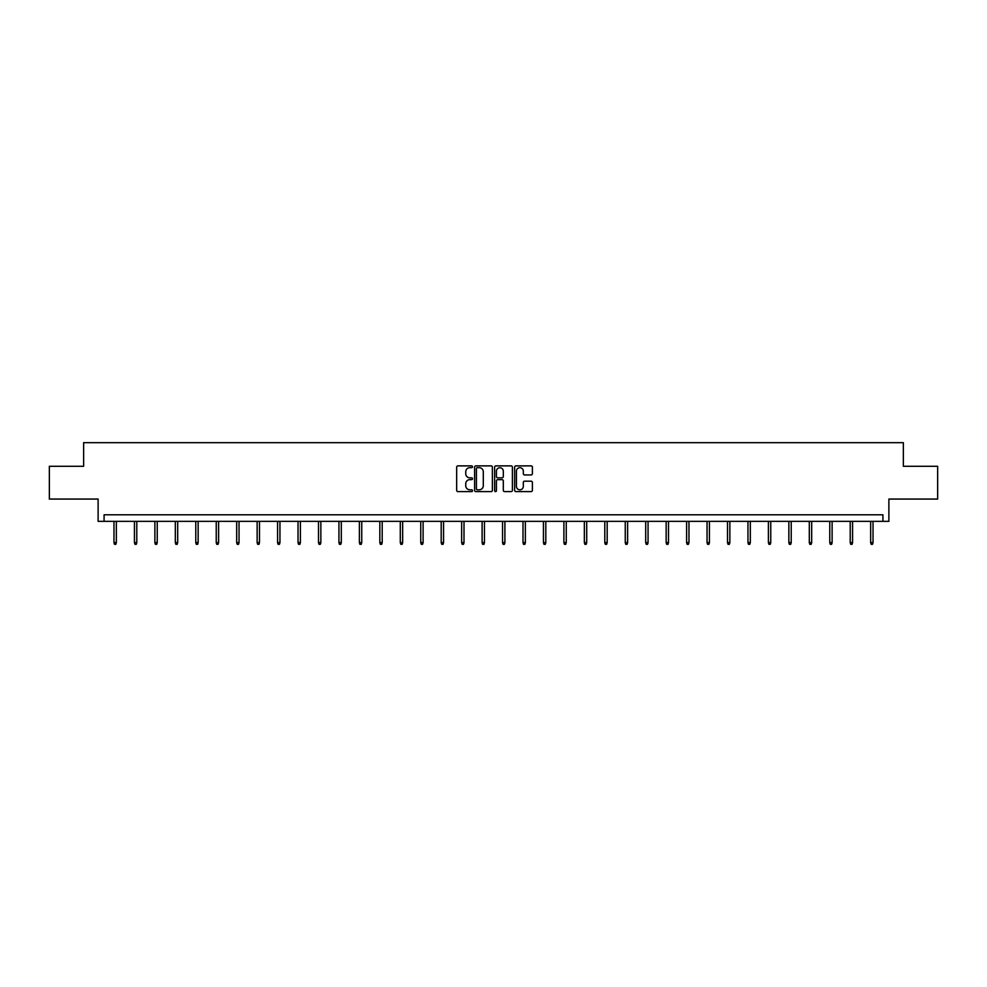 <?xml version="1.0" encoding="UTF-8"?>
<svg xmlns="http://www.w3.org/2000/svg" width="987" height="987" viewBox="0 0 987 987"><rect width="100%" height="100%" fill="white"/><g stroke="black" fill="none" stroke-linecap="round" stroke-linejoin="round"><path stroke-width="1.48" d="M472.526 466.777A0.901 0.901 0 0 0 471.626 465.876L457.956 465.876A1.283 1.283 0 0 0 456.66 467.159L456.66 490.317A1.283 1.283 0 0 0 457.956 491.612L471.626 491.612A0.901 0.901 0 0 0 472.526 490.712A0.901 0.901 0 0 0 471.626 489.811L469.861 489.811A4.121 4.121 0 0 1 465.741 485.69L465.741 483.753A4.121 4.121 0 0 1 469.861 479.645L471.626 479.645A0.901 0.901 0 0 0 472.526 478.744A0.901 0.901 0 0 0 471.626 477.844L469.861 477.844A4.121 4.121 0 0 1 465.741 473.723L465.741 471.786A4.121 4.121 0 0 1 469.861 467.678L471.626 467.678A0.901 0.901 0 0 0 472.526 466.777M49.35 466.283L49.35 499.064L98.12 499.064L98.12 521.346L888.88 521.346L888.88 499.064L937.65 499.064L937.65 466.283L903.364 466.283L903.364 442.682L83.636 442.682L83.636 466.283L49.35 466.283M531.105 474.944A1.283 1.283 0 0 0 532.388 473.661L532.388 467.159A1.283 1.283 0 0 0 531.105 465.876L515.917 465.876A1.283 1.283 0 0 0 514.634 467.159L514.634 490.317A1.283 1.283 0 0 0 515.917 491.612L531.105 491.612A1.283 1.283 0 0 0 532.388 490.317L532.388 482.47A1.283 1.283 0 0 0 531.105 481.187L524.603 481.187A1.283 1.283 0 0 0 523.32 482.47L523.32 486.369A3.442 3.442 0 0 1 519.878 489.811A3.442 3.442 0 0 1 516.435 486.369L516.435 471.12A3.442 3.442 0 0 1 519.878 467.678A3.442 3.442 0 0 1 523.32 471.12L523.32 473.661A1.283 1.283 0 0 0 524.603 474.944L531.105 474.944M882.921 521.346L882.921 514.795L104.079 514.795L104.079 521.346M492.377 467.159A1.283 1.283 0 0 0 491.082 465.876L475.907 465.876A1.283 1.283 0 0 0 474.611 467.159L474.611 490.317A1.283 1.283 0 0 0 475.907 491.612L491.082 491.612A1.283 1.283 0 0 0 492.377 490.317L492.377 467.159M495.918 465.876L511.093 465.876A1.283 1.283 0 0 1 512.389 467.159L512.389 490.317A1.283 1.283 0 0 1 511.093 491.612L504.604 491.612A1.283 1.283 0 0 1 503.308 490.317L503.308 480.928A1.283 1.283 0 0 0 502.025 479.645L497.719 479.645A1.283 1.283 0 0 0 496.424 480.928L496.424 490.712A0.901 0.901 0 0 1 495.523 491.612A0.901 0.901 0 0 1 494.623 490.712L494.623 467.159A1.283 1.283 0 0 1 495.918 465.876M477.313 467.678A0.901 0.901 0 0 0 476.413 468.578L476.413 488.91A0.901 0.901 0 0 0 477.313 489.811L479.188 489.811A4.121 4.121 0 0 0 483.297 485.69L483.297 471.786A4.121 4.121 0 0 0 479.188 467.678L477.313 467.678M503.308 471.181A3.442 3.442 0 0 0 499.866 467.739A3.442 3.442 0 0 0 496.424 471.181L496.424 476.548A1.283 1.283 0 0 0 497.719 477.844L502.025 477.844A1.283 1.283 0 0 0 503.308 476.548L503.308 471.181M116.343 542.603L115.812 544.318L114.504 544.318L113.974 542.603L116.343 542.603L116.343 521.346M113.974 542.603L113.974 521.346M136.786 542.603L136.268 544.318L134.96 544.318L134.429 542.603L136.786 542.603L136.786 521.346M134.429 542.603L134.429 521.346M157.241 542.603L156.711 544.318L155.403 544.318L154.885 542.603L157.241 542.603L157.241 521.346M154.885 542.603L154.885 521.346M177.697 542.603L177.166 544.318L175.859 544.318L175.328 542.603L177.697 542.603L177.697 521.346M175.328 542.603L175.328 521.346M198.14 542.603L197.622 544.318L196.302 544.318L195.784 542.603L198.14 542.603L198.14 521.346M195.784 542.603L195.784 521.346M218.596 542.603L218.065 544.318L216.758 544.318L216.239 542.603L218.596 542.603L218.596 521.346M216.239 542.603L216.239 521.346M239.039 542.603L238.521 544.318L237.213 544.318L236.683 542.603L239.039 542.603L239.039 521.346M236.683 542.603L236.683 521.346M259.495 542.603L258.976 544.318L257.656 544.318L257.138 542.603L259.495 542.603L259.495 521.346M257.138 542.603L257.138 521.346M279.95 542.603L279.42 544.318L278.112 544.318L277.581 542.603L279.95 542.603L279.95 521.346M277.581 542.603L277.581 521.346M300.393 542.603L299.875 544.318L298.567 544.318L298.037 542.603L300.393 542.603L300.393 521.346M298.037 542.603L298.037 521.346M320.849 542.603L320.319 544.318L319.011 544.318L318.493 542.603L320.849 542.603L320.849 521.346M318.493 542.603L318.493 521.346M341.305 542.603L340.774 544.318L339.466 544.318L338.936 542.603L341.305 542.603L341.305 521.346M338.936 542.603L338.936 521.346M361.748 542.603L361.23 544.318L359.91 544.318L359.391 542.603L361.748 542.603L361.748 521.346M359.391 542.603L359.391 521.346M382.203 542.603L381.673 544.318L380.365 544.318L379.835 542.603L382.203 542.603L382.203 521.346M379.835 542.603L379.835 521.346M402.647 542.603L402.128 544.318L400.821 544.318L400.29 542.603L402.647 542.603L402.647 521.346M400.29 542.603L400.29 521.346M423.102 542.603L422.572 544.318L421.264 544.318L420.746 542.603L423.102 542.603L423.102 521.346M420.746 542.603L420.746 521.346M443.558 542.603L443.027 544.318L441.72 544.318L441.189 542.603L443.558 542.603L443.558 521.346M441.189 542.603L441.189 521.346M464.001 542.603L463.483 544.318L462.163 544.318L461.645 542.603L464.001 542.603L464.001 521.346M461.645 542.603L461.645 521.346M484.457 542.603L483.926 544.318L482.618 544.318L482.1 542.603L484.457 542.603L484.457 521.346M482.1 542.603L482.1 521.346M504.9 542.603L504.382 544.318L503.074 544.318L502.543 542.603L504.9 542.603L504.9 521.346M502.543 542.603L502.543 521.346M525.355 542.603L524.837 544.318L523.517 544.318L522.999 542.603L525.355 542.603L525.355 521.346M522.999 542.603L522.999 521.346M545.811 542.603L545.28 544.318L543.973 544.318L543.442 542.603L545.811 542.603L545.811 521.346M543.442 542.603L543.442 521.346M566.254 542.603L565.736 544.318L564.428 544.318L563.898 542.603L566.254 542.603L566.254 521.346M563.898 542.603L563.898 521.346M586.71 542.603L586.179 544.318L584.872 544.318L584.353 542.603L586.71 542.603L586.71 521.346M584.353 542.603L584.353 521.346M607.165 542.603L606.635 544.318L605.327 544.318L604.797 542.603L607.165 542.603L607.165 521.346M604.797 542.603L604.797 521.346M627.609 542.603L627.09 544.318L625.77 544.318L625.252 542.603L627.609 542.603L627.609 521.346M625.252 542.603L625.252 521.346M648.064 542.603L647.534 544.318L646.226 544.318L645.695 542.603L648.064 542.603L648.064 521.346M645.695 542.603L645.695 521.346M668.507 542.603L667.989 544.318L666.681 544.318L666.151 542.603L668.507 542.603L668.507 521.346M666.151 542.603L666.151 521.346M688.963 542.603L688.432 544.318L687.125 544.318L686.607 542.603L688.963 542.603L688.963 521.346M686.607 542.603L686.607 521.346M709.419 542.603L708.888 544.318L707.58 544.318L707.05 542.603L709.419 542.603L709.419 521.346M707.05 542.603L707.05 521.346M729.862 542.603L729.344 544.318L728.024 544.318L727.505 542.603L729.862 542.603L729.862 521.346M727.505 542.603L727.505 521.346M750.317 542.603L749.787 544.318L748.479 544.318L747.961 542.603L750.317 542.603L750.317 521.346M747.961 542.603L747.961 521.346M770.761 542.603L770.242 544.318L768.935 544.318L768.404 542.603L770.761 542.603L770.761 521.346M768.404 542.603L768.404 521.346M791.216 542.603L790.698 544.318L789.378 544.318L788.86 542.603L791.216 542.603L791.216 521.346M788.86 542.603L788.86 521.346M811.672 542.603L811.141 544.318L809.833 544.318L809.303 542.603L811.672 542.603L811.672 521.346M809.303 542.603L809.303 521.346M832.115 542.603L831.597 544.318L830.289 544.318L829.759 542.603L832.115 542.603L832.115 521.346M829.759 542.603L829.759 521.346M852.571 542.603L852.04 544.318L850.732 544.318L850.214 542.603L852.571 542.603L852.571 521.346M850.214 542.603L850.214 521.346M873.026 542.603L872.496 544.318L871.188 544.318L870.657 542.603L873.026 542.603L873.026 521.346M870.657 542.603L870.657 521.346"/></g></svg>
